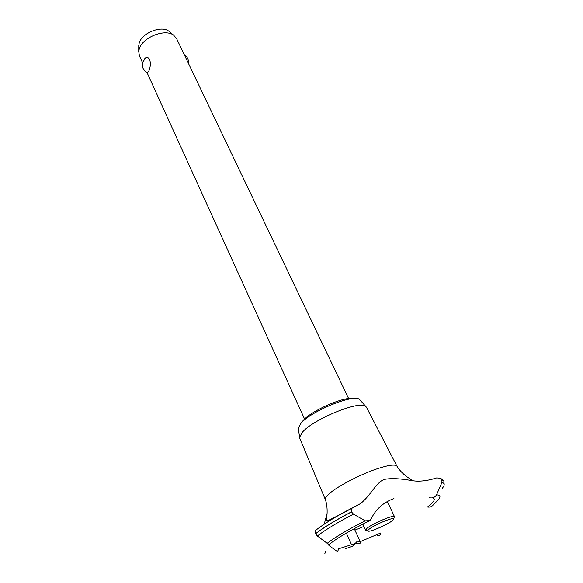 <?xml version="1.0" encoding="UTF-8"?>
<svg xmlns="http://www.w3.org/2000/svg" width="583" height="583" viewBox="0 0 583 583"><rect width="100%" height="100%" fill="white"/><g stroke="black" fill="none" stroke-linecap="round" stroke-linejoin="round"><path stroke-width="0.87" d="M301.549 422.711L302.876 420.882C310.477 411.081 344.21 396.185 353.371 398.546M348.634 398.553L176.562 38.544L173.647 35.199C164.982 28.29 142.121 37.509 139.206 49.14L138.732 51.479L139.417 55.866L142.478 62.592M144.817 58.519L145.728 57.761C147.302 57.047 148.65 57.673 149.78 59.641C150.676 63.511 150.421 67.176 149.015 70.63L147.521 72.729C143.367 70.528 141.698 67.118 142.5 62.49L145.728 57.761M138.754 46.655L139.169 43.142C141.684 33.078 161.272 25.178 168.793 31.161L169.937 32.116M298.423 429.044L298.299 428.235L300.609 423.746C310.149 411.343 354.61 393.285 359.682 399.61L360.228 400.222M299.808 438.336L299.618 437.316L302.118 432.586C312.466 419.432 360.534 399.829 365.796 406.453L366.459 407.262M325.394 499.704L325.314 499.478C325.059 498.363 326.057 496.723 328.316 494.566C335.713 487.25 359.711 474.555 377.318 468.747C388.57 465.059 395.099 464.177 396.899 466.101L397.023 466.305M363.901 526.427L354.923 530.115M393.933 498.538C383.257 502.48 375.641 509.323 371.087 519.074L369.841 520.604L365.213 520.823L353.458 514.133L351.513 511.903L351.862 508.128L360.491 503.617C371.32 494.96 376.552 481.492 384.773 479.328C391.419 478.096 400.667 478.563 412.538 480.72C419.41 481.784 427.463 480.851 436.696 477.914L440.617 478.257L441.863 479.678L441.95 482.425L436.529 494.836C434.984 497.372 432.659 498.348 429.547 497.758M427.346 506.984L427.463 507.013C429.795 507.421 431.719 506.744 433.235 504.98L438.248 499.864C440.974 496.694 440.398 495.018 436.529 494.836M345.413 548.72L352.489 546.307L357.372 541.192L359.981 541.767L360.593 542.584L359.915 543.538L355.215 543.065M354.843 543.691L338.242 548.902C338.315 551.008 337.644 551.627 336.223 550.767L329.082 545.593L327.617 543.64M316.372 529.801L315.439 530.537L315.556 533.766L317.341 535.996L327.187 543.327C328.943 544.529 330.146 544.493 330.78 543.225C338.074 537.57 350.667 530.239 368.558 521.238M327.048 513.703L324.206 524.175M377.507 535.281C379.212 536.003 380.327 535.223 380.867 532.935L359.981 541.767M346.433 533.358L344.998 533.875M367.72 530.909L365.607 530.151L367.035 528.256C372.632 523.447 394.334 514.323 394.494 516.684L387.323 501.533M392.33 520.648L393.423 519.657C397.679 515.292 375.037 524.183 369.032 529.269C367.45 530.574 367.297 531.23 368.58 531.237C372.056 531.404 387.775 524.387 392.33 520.648M432.469 497.816C436.026 498.662 434.357 501.73 427.463 507.013M315.527 533.707C323.813 527.345 335.801 520.058 351.483 511.838M315.556 533.766C323.842 527.411 335.83 520.123 351.513 511.903M317.341 535.996C325.627 529.655 337.666 522.368 353.458 514.133M327.187 543.327C335.385 536.965 348.066 529.466 365.213 520.823M441.95 482.425C444.836 483.176 444.916 485.165 442.198 488.394M441.863 479.678L443.831 481.011L444.18 484.386M441.834 479.62L443.801 480.953M188.404 63.321C188.746 59.626 187.376 56.748 184.286 54.7M168.793 31.161L173.647 35.199M138.761 45.168L138.732 51.479M304.596 419.09L146.967 72.46M359.682 399.61L365.796 406.453M366.423 407.189L396.994 466.247M396.899 466.101C400.645 472.653 408.144 477.703 407.648 477.237L412.538 480.72M354.253 528.635L360.185 541.687M346.317 533.102L351.607 544.843M324.782 553.85L325.62 551.467M315.439 530.537C323.9 523.84 336.034 516.37 351.862 508.128M362.837 524.11L365.607 530.151M393.722 518.783L394.123 517.602M440.617 478.257L443.772 480.895M360.491 503.617C337.229 516.305 325.861 522.011 326.4 520.743L326.925 514.957C326.968 515.656 327.952 506.62 325.314 499.478M299.779 438.27L325.372 499.646M298.299 428.235L299.618 437.316"/></g></svg>

